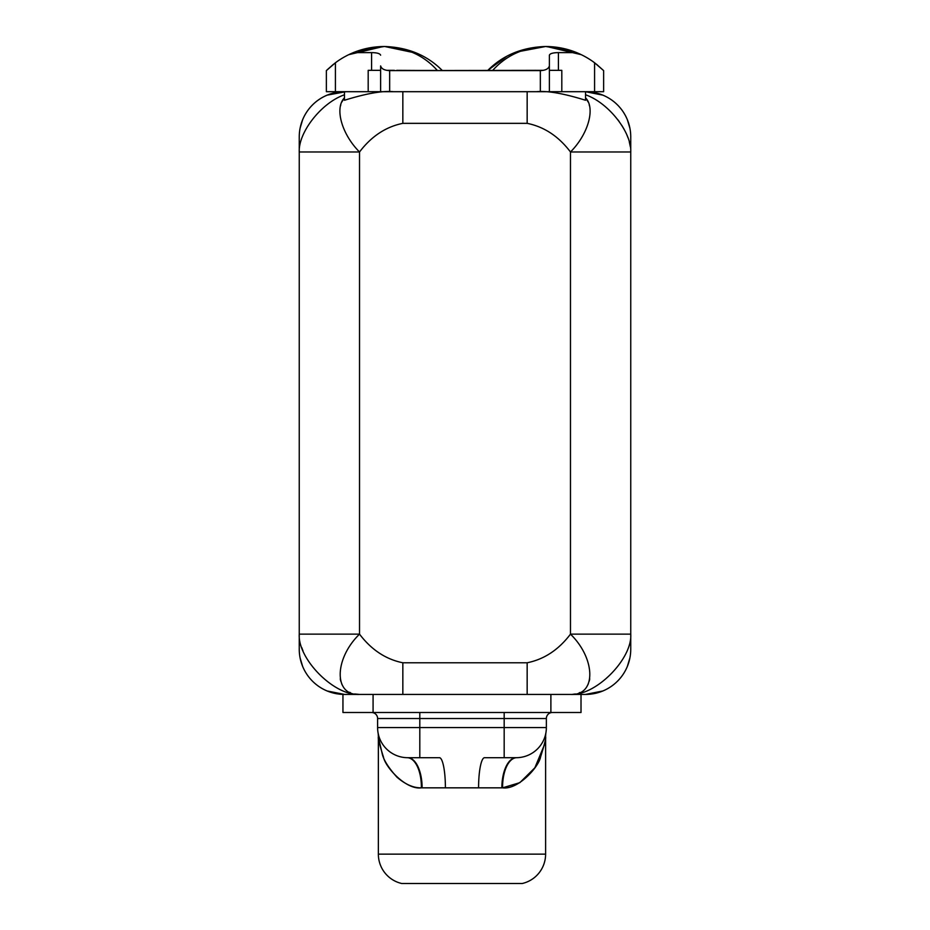 <?xml version="1.0" encoding="UTF-8"?>
<svg xmlns="http://www.w3.org/2000/svg" width="930" height="930" viewBox="0 0 930 930"><rect width="100%" height="100%" fill="white"/><g stroke="black" fill="none" stroke-linecap="round" stroke-linejoin="round"><path stroke-width="1.4" d="M359.526 634.144L359.526 151.974C371.384 136.338 385.822 126.794 402.841 123.341L527.159 123.341C544.178 126.794 558.616 136.338 570.474 151.974L570.474 634.144C558.616 649.791 544.178 659.335 527.159 662.776L402.841 662.776C385.822 659.335 371.384 649.791 359.526 634.144L299.251 634.144L299.251 151.974L359.526 151.974L359.526 634.144C334.137 658.8 333.382 695.954 359.526 694.419C334.056 695.977 297.6 658.812 299.251 634.144L359.526 634.144C334.137 658.8 333.382 695.954 359.526 694.419L354.632 693.966L359.48 694.419C334.056 695.977 297.6 658.812 299.251 634.144L299.251 151.974C298.298 132.537 321.21 102.846 344.46 94.779L344.46 91.721A45.198 45.198 0 0 0 299.251 136.908L299.251 151.974C298.298 132.537 321.21 102.846 344.46 94.779L344.46 97.801C334.219 108.252 342.019 134.583 359.526 151.974C371.384 136.338 385.822 126.794 402.841 123.341L402.841 91.698L402.841 123.341L527.159 123.341C544.178 126.794 558.616 136.338 570.474 151.974C587.981 134.583 595.781 108.252 585.54 97.801L585.54 94.779C608.79 102.846 631.702 132.537 630.749 151.974L630.749 649.21L630.749 634.144L570.474 634.144L570.474 151.974C587.981 134.583 595.781 108.252 585.54 97.801L585.54 100.266C563.789 93.465 547.398 90.617 536.389 91.698C547.398 90.617 563.789 93.465 585.54 100.266L585.54 97.801L588.272 102.172L585.54 97.801L585.54 94.779C608.79 102.846 631.702 132.537 630.749 151.974L630.749 136.908L630.749 151.974L570.474 151.974L630.749 151.974L630.749 634.144C632.4 658.812 595.944 695.977 570.474 694.419C596.618 695.954 595.863 658.8 570.474 634.144L630.749 634.144C632.4 658.812 595.944 695.977 570.474 694.419C596.618 695.954 595.863 658.8 570.474 634.144C558.616 649.791 544.178 659.335 527.159 662.776L527.159 694.419L527.159 662.776L402.841 662.776C385.822 659.335 371.384 649.791 359.526 634.144M402.841 694.419L402.841 662.776L402.841 694.419M581.018 694.419L342.949 694.419L373.081 694.419L373.081 712.496L342.949 712.496L342.949 694.419L342.949 712.496L550.886 712.496L373.081 712.496L373.081 694.419L581.018 694.419L581.018 712.496L550.886 712.496L550.886 694.419L550.886 712.496L581.018 712.496L581.018 694.419L585.54 694.419L581.018 694.419M300.111 657.963L302.634 666.38A45.198 45.198 0 0 1 299.251 649.21L299.251 634.144L299.251 649.21A45.198 45.198 0 0 0 344.46 694.419A45.198 45.198 0 0 1 327.162 690.978L344.46 694.419L336.253 693.664M301.727 647.571L302.994 650.872L301.727 647.571M350.505 692.711L349.634 692.304L350.505 692.711M342.647 685.77L341.682 683.852L342.647 685.77M340.74 681.12L340.252 678.877L340.74 681.12M545.608 737.072A30.132 30.132 -178.3 0 1 545.991 732.317A30.132 30.132 1.7 0 0 545.608 737.072L545.608 854.135L378.359 854.135A30.132 30.132 -90 0 0 401.714 883.5L522.253 883.5A30.132 30.132 -90 0 0 545.608 854.135L545.608 737.072C546.189 737.781 544.527 744.36 540.609 756.799C538.935 766.785 518.115 790.082 502.595 787.826L501.851 787.838A30.132 14.369 90 0 1 516.22 757.706L484.553 757.706A30.132 5.975 -90 0 0 478.578 787.838L445.4 787.838A30.132 5.975 90 0 0 439.425 757.706L407.759 757.706A30.132 14.369 -90 0 1 422.115 787.838L421.371 787.826A30.132 14.636 91 0 0 407.259 757.694A30.132 14.636 -89 0 1 421.371 787.826C413.606 788.036 405.48 784.49 397.005 777.224C388.484 767.727 383.544 759.891 382.207 753.742L378.359 737.072L378.359 854.135L545.608 854.135A30.132 30.132 90 0 1 522.253 883.5L401.714 883.5A30.132 30.132 90 0 1 378.359 854.135L378.359 737.072C377.778 737.816 379.463 744.442 383.427 756.939C385.183 767.076 406.096 790.128 421.371 787.826L502.595 787.826A30.132 14.636 89 0 1 516.731 757.694A30.132 30.132 -90 0 0 546.363 727.562L504.176 727.562L504.176 718.53L546.363 718.53L546.363 727.562A30.132 30.132 90 0 1 516.731 757.694L504.176 757.706L504.176 727.562L546.363 727.562L546.363 718.53A6.022 6.022 -90 0 1 552.397 712.496A6.022 6.022 90 0 0 546.363 718.53L504.176 718.53L504.176 712.496L504.176 718.53L419.802 718.53L419.802 727.562L504.176 727.562L504.176 757.706L484.553 757.706A30.132 5.975 -90 0 0 478.578 787.838L501.851 787.838A30.132 14.369 90 0 1 516.22 757.706L516.731 757.694A30.132 14.636 -91 0 0 502.595 787.826L519.835 782.665L534.855 767.796L544.19 745.36M407.759 757.706L407.247 757.694A30.132 30.132 0 0 1 377.603 727.562A30.132 30.132 0 0 0 407.247 757.694L407.759 757.706A30.132 14.369 -90 0 1 422.115 787.838L445.4 787.838A30.132 5.975 90 0 0 439.425 757.706L419.802 757.706L419.802 727.562L419.802 757.706L407.759 757.706L419.802 757.706M378.359 737.072A30.132 30.132 178.3 0 0 377.987 732.317A30.132 30.132 -1.7 0 1 378.359 737.072M377.603 727.562L419.802 727.562L377.603 727.562L377.603 718.53L504.176 718.53L504.176 727.562L419.802 727.562L419.802 712.496L419.802 718.53L377.603 718.53A6.022 6.022 0 0 0 371.582 712.496A6.022 6.022 0 0 1 377.603 718.53L377.603 727.562M627.366 666.38A45.198 45.198 0 0 1 602.838 690.978L585.54 694.419A45.198 45.198 0 0 0 602.838 690.978L585.54 694.419A45.198 45.198 0 0 0 630.749 649.21A45.198 45.198 0 0 1 627.366 666.38L629.889 657.963M629.889 128.154L627.366 119.749A45.198 45.198 0 0 1 630.749 136.908A45.198 45.198 0 0 0 585.54 91.698L585.54 94.779L585.54 91.698L584.214 91.698L585.54 91.721A45.198 45.198 0 0 1 602.838 95.139L585.54 91.698M437.472 70.61L389.658 70.61C384.474 70.401 381.463 68.832 380.626 65.914L380.626 91.698L380.626 65.914C381.463 68.832 384.474 70.401 389.658 70.61L389.658 91.698L368.187 91.698L368.187 70.343L380.626 70.343L368.187 70.343L368.187 91.698L326.372 91.698L603.628 91.698L594.584 91.698L594.584 62.763A81.852 81.852 0 0 0 581.227 54.661C570.16 49.302 558.291 46.581 545.608 46.5L569.997 50.22L545.608 46.5C522.253 47.244 503.002 55.196 487.866 70.343L506.664 56.358L487.866 70.343C503.002 55.196 522.253 47.244 545.608 46.5C555.071 46.547 564.022 48.593 572.473 52.615L546.677 46.512L572.473 52.615L558.419 52.615C553.013 52.685 549.99 53.533 549.374 55.184L549.374 65.914C548.537 68.832 545.526 70.401 540.342 70.61L492.528 70.61L540.342 70.61C545.526 70.401 548.537 68.832 549.374 65.914L549.374 55.184C549.99 53.533 553.013 52.685 558.419 52.615L572.473 52.615L581.227 54.661C570.16 49.302 558.291 46.581 545.608 46.5C555.071 46.547 564.022 48.593 572.473 52.615L581.227 54.661A81.852 81.852 0 0 1 594.584 62.763L603.628 70.61L594.584 62.763L594.584 91.698L561.813 91.698L561.813 70.343L549.374 70.343L561.813 70.343L561.813 91.698L549.374 91.698L549.374 65.914L549.374 91.698L540.342 91.698L540.342 70.61L540.342 91.698L389.658 91.698L389.658 70.61L543.225 70.343M348.773 54.661L357.527 52.615L371.582 52.615L371.582 70.343L371.582 52.615L357.527 52.615C365.978 48.593 374.93 46.547 384.392 46.5C406.026 47.291 423.65 55.242 437.24 70.343C423.65 55.242 406.026 47.291 384.392 46.5C371.709 46.581 359.84 49.302 348.773 54.661L357.527 52.615C365.978 48.593 374.93 46.547 384.392 46.5C371.709 46.581 359.84 49.302 348.773 54.661A81.852 81.852 0 0 0 335.416 62.763A81.852 81.852 0 0 1 348.773 54.661M335.416 91.698L335.416 62.763L335.416 91.698M326.372 91.698L326.372 70.61L335.416 62.763L326.372 70.61L326.372 91.698M383.265 46.512L357.527 52.615L383.265 46.512M327.162 69.831L333.614 64.147L327.151 69.831M360.003 50.22L384.392 46.5C407.747 47.244 426.998 55.196 442.134 70.343C426.998 55.196 407.747 47.244 384.392 46.5L360.003 50.22M412.281 52.324L384.718 46.5L412.281 52.324M492.458 70.61L437.542 70.61M344.46 91.698A45.198 45.198 0 0 0 299.251 136.908A45.198 45.198 0 0 1 300.111 128.154L302.634 119.749A45.198 45.198 0 0 1 327.162 95.139L345.786 91.698L344.46 91.721L344.46 97.801C334.219 108.252 342.019 134.583 359.526 151.974L299.251 151.974L299.251 136.908M627.366 119.749A45.198 45.198 0 0 0 602.838 95.139L602.57 95.034M393.611 91.698C382.73 90.594 366.339 93.453 344.46 100.266L344.46 97.801L344.46 100.266C366.339 93.453 382.73 90.594 393.611 91.698M527.159 91.698L527.159 123.341L527.159 91.698M589.748 678.877L589.26 681.132L589.748 678.877M588.33 683.817L587.353 685.77L588.33 683.817M579.948 692.501L579.192 692.838L579.948 692.501M575.368 693.966L572.624 694.338L575.368 693.966M340.531 105.834L340.787 104.811L340.531 105.834M341.728 102.172L344.46 97.801L341.728 102.172M589.213 104.811L589.469 105.834L589.213 104.811M630.319 146.638L629.296 141.86L630.319 146.638M628.052 137.907L626.867 134.908L628.052 137.907M624.053 129.165L621.868 125.492L624.053 129.165M619.194 121.539L617.787 119.668L619.194 121.539M302.634 666.38A45.198 45.198 0 0 0 327.162 690.978M596.386 64.147L603.628 70.61L603.628 91.698L603.628 70.61L596.386 64.147M490.994 70.599L535.622 70.343M515.58 52.208L545.608 46.5L515.58 52.208M492.761 70.343C506.35 55.242 523.974 47.291 545.608 46.5C523.974 47.291 506.35 55.242 492.761 70.343M492.668 70.448L490.912 70.61L492.528 70.61M558.419 70.343L558.419 52.615L558.419 70.343M380.626 55.184C380.01 53.533 376.987 52.685 371.582 52.615C376.987 52.685 380.01 53.533 380.626 55.184M396.785 70.448L437.333 70.448L396.785 70.448M442.459 70.61L396.785 70.343L442.459 70.61M394.378 70.343L386.775 70.343M545.91 732.759L545.84 733.386M543.992 739.304L543.457 740.478M378.557 735.084L378.382 734.34M378.057 732.759L378.138 733.386M379.893 739.083L380.417 740.28M379.986 739.304L380.51 740.478M594.003 92.512L588.876 91.826M343.054 91.721L343.682 91.71"/></g></svg>
